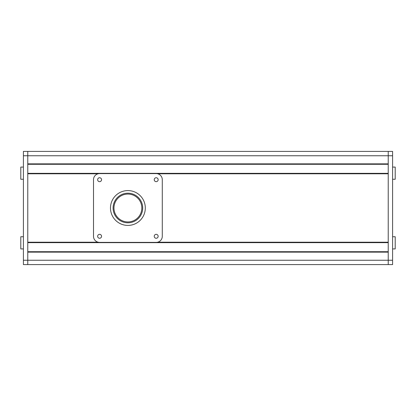 <?xml version="1.0" encoding="UTF-8"?>
<svg xmlns="http://www.w3.org/2000/svg" width="416" height="416" viewBox="0 0 416 416"><rect width="100%" height="100%" fill="white"/><g stroke="black" fill="none" stroke-linecap="round" stroke-linejoin="round"><path stroke-width="0.62" d="M127.894 194.069A13.931 13.931 0 0 0 113.963 208A13.931 13.931 0 0 0 127.894 221.931A13.931 13.931 0 0 0 141.825 208A13.931 13.931 0 0 0 127.894 194.069M388.232 251.711L27.768 251.711L388.232 251.711M388.232 252.143L388.232 264.597L27.768 264.597L27.768 252.143L388.232 252.143M388.232 264.597L388.232 260.244L392.59 260.244L392.59 264.597L23.41 264.597L23.41 260.244L27.768 260.244L27.768 264.597L23.41 264.597M392.59 151.403L27.768 151.403L27.768 155.756L27.768 151.403L388.232 151.403L388.232 163.857L27.768 163.857L27.768 155.756L27.768 260.244L388.232 260.244L388.232 151.403L392.59 151.403L392.59 155.756L23.41 155.756L23.41 151.403L27.768 151.403L23.41 151.403M388.232 164.289L27.768 164.289L388.232 164.289M388.232 173.347L27.768 173.347L388.232 173.347M157.638 173.784L388.232 173.784L388.232 242.216L157.638 242.216M98.15 242.216L27.768 242.216L27.768 173.784L98.15 173.784M388.232 242.653L27.768 242.653L388.232 242.653M23.41 236.735L20.8 236.735L20.8 248.924L23.41 248.924M23.41 167.076L20.8 167.076L20.8 179.265L23.41 179.265M23.41 155.756L23.41 260.244M392.59 179.265L395.2 179.265L395.2 167.076L392.59 167.076M392.59 248.924L395.2 248.924L395.2 236.735L392.59 236.735M392.59 260.244L392.59 155.756M127.894 193.196A14.804 14.804 0 0 0 113.095 208A14.804 14.804 0 0 0 127.894 222.804A14.804 14.804 0 0 0 142.698 208A14.804 14.804 0 0 0 127.894 193.196M127.894 225.415A17.415 17.415 0 0 0 145.309 208A17.415 17.415 0 0 0 127.894 190.585A17.415 17.415 0 0 0 110.484 208A17.415 17.415 0 0 0 127.894 225.415M156.192 238.259A1.96 1.96 0 0 0 158.153 236.298A1.96 1.96 0 0 0 156.192 234.338A1.96 1.96 0 0 0 154.232 236.298A1.96 1.96 0 0 0 156.192 238.259M99.596 238.259A1.96 1.96 0 0 0 101.556 236.298A1.96 1.96 0 0 0 99.596 234.338A1.96 1.96 0 0 0 97.64 236.298A1.96 1.96 0 0 0 99.596 238.259M156.192 181.662A1.96 1.96 0 0 0 158.153 179.702A1.96 1.96 0 0 0 156.192 177.741A1.96 1.96 0 0 0 154.232 179.702A1.96 1.96 0 0 0 156.192 181.662M99.596 181.662A1.96 1.96 0 0 0 101.556 179.702A1.96 1.96 0 0 0 99.596 177.741A1.96 1.96 0 0 0 97.64 179.702A1.96 1.96 0 0 0 99.596 181.662M93.501 179.702L93.501 236.298A6.094 6.094 0 0 0 99.596 242.393L156.192 242.393A6.094 6.094 0 0 0 162.287 236.298L162.287 179.702A6.094 6.094 0 0 0 156.192 173.607L99.596 173.607A6.094 6.094 0 0 0 93.501 179.702"/></g></svg>
